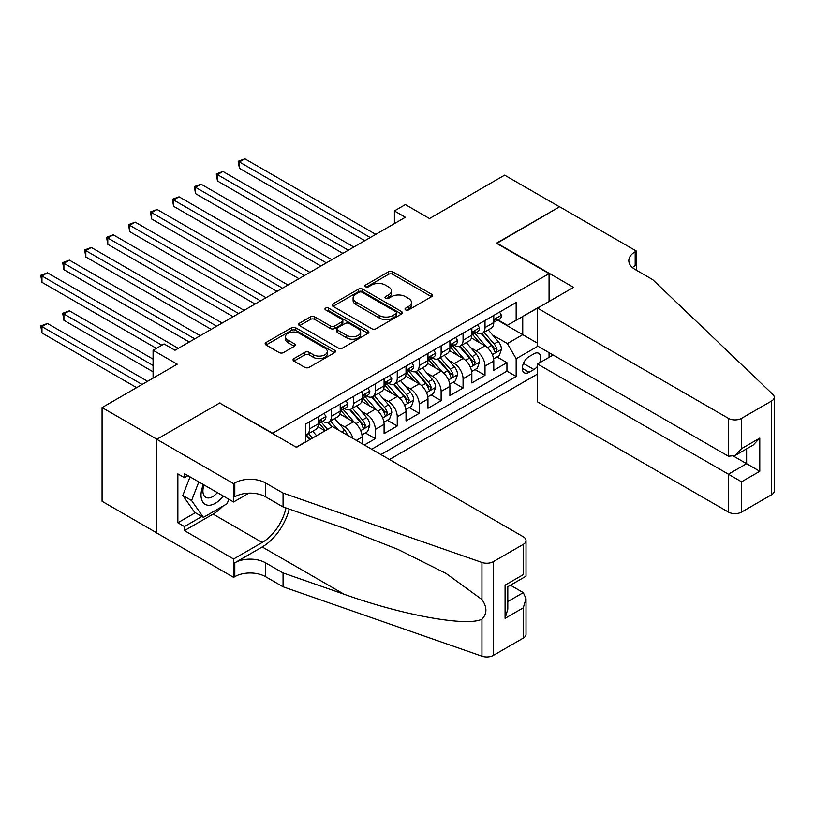 <?xml version="1.0" encoding="UTF-8"?>
<svg xmlns="http://www.w3.org/2000/svg" width="815" height="815" viewBox="0 0 815 815"><rect width="100%" height="100%" fill="white"/><g stroke="black" fill="none" stroke-linecap="round" stroke-linejoin="round"><path stroke-width="1.22" d="M405.646 309.894A2.129 1.233 0 0 0 408.661 309.894L431.543 296.68A3.046 1.762 0 0 0 432.439 295.438A3.046 1.762 0 0 0 431.543 294.195L392.779 271.813A3.046 1.762 0 0 0 388.48 271.813L365.599 285.026A2.129 1.233 0 0 0 364.967 285.902A2.129 1.233 0 0 0 365.599 286.768A2.129 1.233 0 0 0 368.614 286.768L371.569 285.056A9.749 5.623 0 0 1 385.352 285.056L388.582 286.921A9.749 5.623 0 0 1 391.434 290.904A9.749 5.623 0 0 1 388.582 294.877L385.627 296.589A2.129 1.233 0 0 0 384.996 297.455A2.129 1.233 0 0 0 385.627 298.331A2.129 1.233 0 0 0 388.643 298.331L391.597 296.619A9.749 5.623 0 0 1 405.381 296.619L408.61 298.484A9.749 5.623 0 0 1 411.463 302.467A9.749 5.623 0 0 1 408.61 306.44L405.646 308.152A2.129 1.233 0 0 0 405.024 309.017A2.129 1.233 0 0 0 405.646 309.894L405.646 308.152M293.94 358.6A3.046 1.762 0 0 0 293.054 359.843A3.046 1.762 0 0 0 293.94 361.086L304.82 367.361A3.046 1.762 0 0 0 309.119 367.361L334.537 352.691A3.046 1.762 0 0 0 335.423 351.448A3.046 1.762 0 0 0 334.537 350.206L295.774 327.824A3.046 1.762 0 0 0 291.464 327.824L266.057 342.494A3.046 1.762 0 0 0 265.16 343.736A3.046 1.762 0 0 0 266.057 344.979L279.188 352.569A3.046 1.762 0 0 0 283.498 352.569L294.368 346.294A3.046 1.762 0 0 0 295.264 345.04A3.046 1.762 0 0 0 294.368 343.798L287.858 340.038A8.15 4.707 0 0 1 285.474 336.717A8.15 4.707 0 0 1 290.497 332.367A8.15 4.707 0 0 1 299.38 333.386L324.9 348.127A8.15 4.707 0 0 1 327.284 351.448A8.15 4.707 0 0 1 322.251 355.798A8.15 4.707 0 0 1 313.378 354.77L309.119 352.314A3.046 1.762 0 0 0 304.82 352.314L293.94 358.6L293.94 361.086L304.82 354.851L304.82 352.314M219.989 403.201L272.638 433.223L549.066 273.626L496.416 243.227L559.487 206.816L504.638 175.154L429.505 218.532L405.371 204.596L394.399 210.932L405.371 217.269L175.011 350.256L164.049 343.93L153.077 350.256L153.077 378.129M219.989 402.824L156.918 439.244L102.069 407.571L177.212 364.193L153.077 350.256M371.783 328.7A3.046 1.762 0 0 0 376.092 328.7L401.51 314.03A3.046 1.762 0 0 0 402.396 312.787A3.046 1.762 0 0 0 401.51 311.544L362.746 289.162A3.046 1.762 0 0 0 358.437 289.162L333.029 303.832A3.046 1.762 0 0 0 332.133 305.075A3.046 1.762 0 0 0 333.029 306.318L371.783 328.7M326.448 310.352A2.129 1.233 0 0 1 328.608 310.658L328.608 308.121L368.023 330.87A3.046 1.762 0 0 1 368.91 332.113A3.046 1.762 0 0 1 368.023 333.355L342.606 348.025A3.046 1.762 0 0 1 338.306 348.025L299.543 325.654L299.543 323.168A3.046 1.762 0 0 0 298.647 324.411A3.046 1.762 0 0 0 299.543 325.654M299.543 323.168L310.413 316.882A3.046 1.762 0 0 1 314.722 316.882L330.442 325.959A3.046 1.762 0 0 0 334.751 325.959L341.964 321.793A3.046 1.762 0 0 0 342.85 320.55A3.046 1.762 0 0 0 341.964 319.307L325.593 309.863A2.129 1.233 0 0 1 324.971 308.987A2.129 1.233 0 0 1 326.285 307.856A2.129 1.233 0 0 1 328.608 308.121M156.806 532.908L102.069 501.307L102.069 407.571M364.346 445L375.318 438.674L365.334 432.908M361.025 411.045L366.536 414.224A12.408 7.162 60 0 1 375.318 429.423L384.089 424.36L384.089 433.6L397.251 426.001L387.268 420.245M382.969 398.382L388.48 401.561A12.408 7.162 60 0 1 397.251 416.76L406.023 411.687L406.023 420.937L419.195 413.337L409.212 407.571M404.902 385.709L410.414 388.898A12.408 7.162 60 0 1 419.195 404.087L427.967 399.024L427.967 408.274L441.129 400.674L431.145 394.908M426.846 373.046L432.358 376.224A12.408 7.162 60 0 1 441.129 391.424L449.9 386.361L449.9 395.601L463.063 388.011L453.089 382.245M448.78 360.383L454.291 363.561A12.408 7.162 60 0 1 463.063 378.761L471.844 373.698L471.844 382.938L485.007 375.338L485.007 366.098A12.408 7.162 -120 0 0 476.235 350.898L470.724 347.71M475.023 369.582L485.007 375.338M325.073 430.819L317.87 426.663M362.145 443.737L362.145 437.023A12.408 7.162 -120 0 0 353.374 421.824L339.804 413.989M352.864 438.368A12.408 7.162 60 0 0 344.602 426.887L339.091 423.708M384.089 424.36A12.408 7.162 -120 0 0 375.318 409.161L361.748 401.326M406.023 411.687A12.408 7.162 -120 0 0 397.251 396.487L383.682 388.663M427.967 399.024A12.408 7.162 -120 0 0 419.195 383.824L405.626 375.99M449.9 386.361A12.408 7.162 -120 0 0 441.129 371.161L427.559 363.327M471.844 373.698A12.408 7.162 -120 0 0 463.063 358.498L449.503 350.664M539.54 362.848A9.617 5.552 120 0 0 538.735 353.333A9.617 5.552 120 0 0 533.927 353.812L529.098 356.593A9.617 5.552 120 0 0 522.823 365.069A9.617 5.552 120 0 0 524.289 372.781A9.617 5.552 120 0 0 529.098 372.302L533.927 369.511A9.617 5.552 120 0 0 537.554 366.22M389.468 459.507L537.554 374.014M549.066 273.626L549.066 301.499M549.066 352.671L549.066 357.357M380.911 454.566L516.16 376.479L516.16 358.743L507.378 343.553L492.657 335.047M296.222 447.221L305.544 441.832L305.544 424.106L516.16 302.508L516.16 320.244L540.294 306.562M537.88 346.212L516.16 358.743M322.546 421.253L322.659 421.314A12.408 7.162 60 0 0 328.863 421.936L337.644 416.862A12.408 7.162 -120 0 0 340.212 411.188L340.212 404.087M344.48 408.59L344.602 408.651A12.408 7.162 60 0 0 350.807 409.262L359.578 404.199A12.408 7.162 -120 0 0 362.145 398.515L362.145 391.424M366.424 395.917L366.536 395.988A12.408 7.162 60 0 0 372.74 396.599L381.522 391.536A12.408 7.162 -120 0 0 384.089 385.852L384.089 378.761M388.358 383.254L388.48 383.315A12.408 7.162 60 0 0 394.684 383.936L403.456 378.863A12.408 7.162 -120 0 0 406.023 373.189L406.023 366.098M410.302 370.591L410.414 370.652A12.408 7.162 60 0 0 416.618 371.263L425.399 366.2A12.408 7.162 -120 0 0 427.967 360.515L427.967 353.425M432.235 357.917L432.358 357.989A12.408 7.162 60 0 0 438.562 358.6L447.333 353.537A12.408 7.162 -120 0 0 449.9 347.852L449.9 340.762M454.179 345.254L454.291 345.326A12.408 7.162 60 0 0 460.495 345.937L469.277 340.874A12.408 7.162 -120 0 0 471.844 335.189L471.844 328.099M371.691 449.248L506.94 371.161L506.94 362.675L493.778 370.275L493.778 361.025A12.408 7.162 -120 0 0 485.007 345.825L471.437 337.991M476.113 332.591L476.235 332.652A12.408 7.162 -120 0 0 482.439 333.274A12.408 7.162 -120 0 0 485.007 327.589L485.007 320.499M482.439 333.274L491.211 328.201A12.408 7.162 -120 0 0 493.778 322.526L493.778 315.425M309.496 421.824L309.496 428.914A12.408 7.162 60 0 1 306.929 434.599A12.408 7.162 60 0 1 305.544 435.098M306.929 434.599L315.7 429.536A12.408 7.162 -120 0 0 318.278 423.851L318.278 416.76M331.44 409.161L331.44 416.251A12.408 7.162 60 0 1 328.863 421.936M353.374 396.487L353.374 403.588A12.408 7.162 60 0 1 350.807 409.262M375.318 383.824L375.318 390.915A12.408 7.162 60 0 1 372.74 396.599M397.251 371.161L397.251 378.252A12.408 7.162 60 0 1 394.684 383.936M419.195 358.498L419.195 365.589A12.408 7.162 60 0 1 416.618 371.263M441.129 345.825L441.129 352.926A12.408 7.162 60 0 1 438.562 358.6M463.063 333.162L463.063 340.252A12.408 7.162 60 0 1 460.495 345.937M463.063 378.761L463.063 388.011M441.129 391.424L441.129 400.674M419.195 404.087L419.195 413.337M397.251 416.76L397.251 426.001M375.318 429.423L375.318 438.674M507.378 343.553L522.741 334.68L522.741 316.444L540.294 306.308M497.619 320.173L537.554 343.227M498.057 319.918L507.378 325.307L516.16 320.244M394.399 210.932L394.399 223.595M496.967 356.909L506.94 362.675M506.94 371.161L516.16 376.479M406.502 310.189L408.61 308.977A9.749 5.623 0 0 0 411.463 304.993L411.463 302.467M391.434 290.904L391.434 293.431A9.749 5.623 0 0 1 388.582 297.414L386.473 298.626M431.502 296.701L392.779 274.349A3.046 1.762 0 0 0 388.48 274.349L366.444 287.063M401.51 311.544L401.51 314.03L362.746 291.699A3.046 1.762 0 0 0 358.437 291.699L333.07 306.338M396.121 313.653A2.129 1.233 0 0 0 396.742 312.787A2.129 1.233 0 0 0 396.121 311.911L362.094 292.269A2.129 1.233 0 0 0 359.079 292.269L355.961 294.072A9.749 5.623 0 0 0 353.109 298.046A9.749 5.623 0 0 0 355.961 302.029L379.22 315.456A9.749 5.623 0 0 0 393.003 315.456L396.121 313.653L396.121 316.189A2.129 1.233 0 0 0 396.742 315.313L396.742 312.787M353.109 298.046L353.109 300.582A9.749 5.623 0 0 0 355.961 304.565L355.961 302.029M396.121 316.189L393.003 317.993A9.749 5.623 0 0 1 379.22 317.993L355.961 304.565M299.584 325.674L310.413 319.419L310.413 316.882M342.85 320.55L342.85 323.086A3.046 1.762 0 0 1 341.964 324.329L334.751 328.496A3.046 1.762 0 0 1 330.442 328.496L314.722 319.419A3.046 1.762 0 0 0 310.413 319.419M328.608 310.658L367.983 333.386M346.752 335.383A8.15 4.707 0 0 0 355.635 336.401A8.15 4.707 0 0 0 360.658 332.051A8.15 4.707 0 0 0 358.274 328.73L349.289 323.535A3.046 1.762 0 0 0 344.979 323.535L337.767 327.701A3.046 1.762 0 0 0 336.87 328.944A3.046 1.762 0 0 0 337.767 330.187L346.752 335.383L346.752 337.909A8.15 4.707 0 0 0 355.635 338.928A8.15 4.707 0 0 0 360.658 334.588L360.658 332.051M336.87 328.944L336.87 331.481A3.046 1.762 0 0 0 337.767 332.724L337.767 330.187M346.752 337.909L337.767 332.724M327.284 351.448L327.284 353.985A8.15 4.707 0 0 1 322.251 358.325A8.15 4.707 0 0 1 313.378 357.306L309.119 354.851A3.046 1.762 0 0 0 304.82 354.851M285.474 336.717L285.474 339.244A8.15 4.707 0 0 0 287.858 342.575L287.858 340.038M294.327 346.314L287.858 342.575M334.496 352.712L295.774 330.36A3.046 1.762 0 0 0 291.464 330.36L266.098 345.01M493.595 358.855L499.269 355.585L501.459 349.248A8.221 4.747 -120 0 0 498.26 341.526L488.236 329.922M486.229 346.63L474.768 333.366M479.709 342.769L473.057 335.067A19.703 11.379 -120 0 0 472.445 334.384M239.406 218.98L320.906 266.026L195.529 193.644L195.529 187.307L201.01 184.149L331.878 259.7M481.319 333.712L491.455 345.458A8.221 4.747 60 0 1 494.389 351.122L494.99 352.09L496.101 351.937L497.018 349.594A8.221 4.747 -120 0 0 494.094 343.93L484.069 332.326M481.91 333.529L492.81 346.141A4.187 2.414 60 0 1 493.859 347.771L497.018 349.594M499.595 312.074L501.459 315.303A8.221 4.747 60 0 1 499.758 318.94L495.591 321.344A8.221 4.747 -120 0 0 497.018 319.449L496.844 318.726M370.265 237.532L239.406 161.981L244.887 158.813L375.756 234.363M494.053 321.731L494.094 321.731A8.221 4.747 -120 0 0 495.591 321.344M495.958 318.838L497.018 319.449C496.508 318.217 495.622 318.716 494.389 320.967A8.221 4.747 60 0 1 493.778 322.139M364.784 240.7L239.406 168.308L239.406 161.981L238.194 161.278L244.887 158.813M239.406 168.308L238.194 161.278M203.414 484.579A20.171 11.644 120 0 0 208.141 505.239A20.171 11.644 120 0 0 223.188 495.989M204.086 484.966A13.804 7.967 120 0 0 205.767 497.323A13.804 7.967 120 0 0 207.794 497.945A13.804 7.967 120 0 0 217.32 492.606M228.842 499.259L227.11 503.711L203.424 517.393L194.653 512.319L182.815 495.469L190.038 476.856M203.424 517.393L191.586 500.542L198.809 481.92M182.815 495.469L191.586 500.542M553.13 355.014L537.554 363.999L537.554 401.877L728.416 512.075L728.416 474.198L746.622 463.684L746.622 448.851M537.554 363.999L741.579 481.797L741.579 512.075L771.52 494.787L771.52 401.051A9.311 5.369 0 0 0 774.25 397.251A9.311 5.369 0 0 0 772.905 394.47L652.723 279.647L635.18 269.51A21.72 12.541 180 0 1 628.813 260.647A21.72 12.541 180 0 1 635.18 251.784L636.383 251.081L559.599 206.755L496.743 243.42M496.743 243.043L573.526 287.369L537.554 308.141L728.416 418.339A9.311 5.369 0 0 0 741.579 418.339L771.52 401.051M636.383 251.081L636.383 269.449L635.72 269.826M537.554 308.141L537.554 346.018L728.416 456.217L728.416 418.339M774.25 397.251L774.25 490.987A9.311 5.369 180 0 1 771.52 494.787M741.579 512.075A9.311 5.369 180 0 1 728.416 512.075M632.44 267.585A21.72 12.541 180 0 1 635.18 265.649L635.18 251.784M733.683 456.217L759.784 471.284L741.579 481.797M741.579 418.339L741.579 448.617L734.998 455.565L728.416 456.217M741.579 448.617L759.784 438.103L753.203 445.051L734.998 455.565M332.428 426.571L523.291 536.769A9.311 5.369 -0 0 1 526.011 540.569A9.311 5.369 -0 0 1 523.291 544.369L493.34 561.657L493.34 655.392A9.311 5.369 180 0 1 481.95 656.187L283.06 586.8L265.507 576.663A21.72 12.541 -0 0 0 234.802 576.663L233.589 577.366L156.806 533.03L156.806 439.305L219.663 403.018L296.446 447.343L332.428 426.571M283.06 586.8L283.06 572.935L344.042 594.206C402.335 615.213 467.453 626.98 481.95 619.125C487.227 613.715 487.227 607.175 481.95 599.524L446.162 573.505L398.026 549.442L344.042 528.212L283.06 506.94L265.507 496.804A21.72 12.541 -0 0 0 234.802 496.804L234.802 482.938L233.589 483.631L156.806 439.305M283.06 506.94L283.06 493.075L265.507 482.938A21.72 12.541 -0 0 0 234.802 482.938M344.042 594.206L262.216 546.967L234.802 562.798A21.72 12.541 -0 0 1 265.507 562.798L283.06 572.935M523.291 638.094L523.291 607.827L526.011 598.648L526.011 634.294A9.311 5.369 180 0 1 523.291 638.094L493.34 655.392M481.95 599.524L481.95 562.462L283.06 493.075M222.75 506.237A34.902 20.151 -60 0 1 213.082 514.102L184.445 530.626L184.445 526.572L201.896 516.506M187.959 475.654L184.445 477.682L177.864 473.882L177.864 522.772L184.445 526.572M184.445 477.682L184.445 473.627L233.589 501.999L233.589 483.631M233.589 577.366L233.589 558.998L262.216 542.474A34.902 20.151 120 0 0 285.984 507.959M184.445 530.626L233.589 558.998M510.435 585.211L523.291 592.627L526.011 598.648M262.216 546.967A40.414 23.329 120 0 0 289.244 509.1M248.911 493.156L233.589 501.999M481.95 562.462A9.311 5.369 -0 0 0 493.34 561.657M177.864 522.772L195.315 512.706M523.291 607.827L505.076 618.341L507.806 609.162L507.806 586.729L526.011 576.215L526.011 540.569M505.076 618.341L505.076 585.15C508.631 587.207 508.631 587.207 505.076 585.15L523.291 574.636C526.836 576.694 526.836 576.694 523.291 574.636L523.291 544.369M471.661 371.518L477.325 368.248L479.515 361.911A8.221 4.747 -120 0 0 476.317 354.189L466.292 342.585M464.285 359.293L452.834 346.029M457.765 355.432L451.123 347.74A19.703 11.379 -120 0 0 450.512 347.047M217.462 231.643L298.962 278.699L173.585 206.307L173.585 199.981L179.076 196.812L309.934 272.363M459.375 346.385L469.522 358.121A8.221 4.747 60 0 1 472.445 363.785L473.046 364.763L474.157 364.6L475.084 362.268A8.221 4.747 -120 0 0 472.15 356.603L462.125 345M459.976 346.192L470.866 358.804A4.187 2.414 60 0 1 471.926 360.444L475.084 362.268M449.717 384.191L455.391 380.911L457.582 374.584A8.221 4.747 -120 0 0 454.383 366.862L444.358 355.259M442.351 371.966L430.89 358.702M435.831 368.105L429.179 360.403A19.703 11.379 -120 0 0 428.568 359.721M195.529 244.306L277.029 291.363L151.651 218.98L151.651 212.644L157.132 209.475L288.001 285.026M437.441 359.048L447.578 370.784A8.221 4.747 60 0 1 450.512 376.449L451.113 377.427L452.223 377.264L453.14 374.931A8.221 4.747 -120 0 0 450.216 369.266L440.192 357.663M438.032 358.855L448.933 371.467A4.187 2.414 60 0 1 449.982 373.107L453.14 374.931M427.783 396.854L433.448 393.584L435.648 387.247A8.221 4.747 -120 0 0 432.439 379.525L422.415 367.922M420.408 384.629L408.957 371.365M413.888 380.768L407.245 373.066A19.703 11.379 -120 0 0 406.634 372.384M173.585 256.98L255.085 304.026L129.707 231.643L129.707 225.307L135.198 222.138L266.057 297.699M415.497 371.711L425.644 383.447A8.221 4.747 60 0 1 428.568 389.112L429.169 390.09L430.279 389.937L431.206 387.594A8.221 4.747 -120 0 0 428.272 381.929L418.248 370.326M416.098 371.518L426.989 384.14A4.187 2.414 60 0 1 428.048 385.77L431.206 387.594M405.839 409.517L411.514 406.247L413.704 399.91A8.221 4.747 -120 0 0 410.505 392.188L400.481 380.585M398.474 397.292L387.013 384.028M391.954 393.431L385.301 385.729A19.703 11.379 -120 0 0 384.69 385.047M151.651 269.643L233.151 316.699L107.774 244.306L107.774 237.98L113.254 234.812L244.123 310.362M393.564 384.385L403.7 396.121A8.221 4.747 60 0 1 406.634 401.785L407.235 402.753L408.346 402.6L409.262 400.267A8.221 4.747 -120 0 0 406.339 394.603L396.314 382.989M394.165 384.191L405.055 396.803A4.187 2.414 60 0 1 406.104 398.443L409.262 400.267M477.661 324.737L479.515 327.966A8.221 4.747 60 0 1 477.814 331.603L473.647 334.007A8.221 4.747 -120 0 0 475.084 332.123L474.911 331.389M348.331 250.195L217.462 174.644L222.953 171.476L353.812 247.026M472.119 334.395L472.15 334.395A8.221 4.747 -120 0 0 473.647 334.007M474.024 331.501L475.084 332.123C474.564 330.88 473.688 331.389 472.445 333.641A8.221 4.747 60 0 1 471.844 334.812M342.84 253.363L217.462 180.981L217.462 174.644L216.26 173.952L222.953 171.476M217.462 180.981L216.26 173.952M455.717 337.4L457.582 340.629A8.221 4.747 60 0 1 455.88 344.276L451.714 346.681A8.221 4.747 -120 0 0 453.14 344.786L452.967 344.052M326.387 262.868L194.316 186.615L201.01 184.149M450.175 347.068L450.216 347.068A8.221 4.747 -120 0 0 451.714 346.681M452.081 344.174L453.14 344.786C452.631 343.543 451.744 344.052 450.512 346.304A8.221 4.747 60 0 1 449.9 347.475M195.529 193.644L194.316 186.615M433.784 350.073L435.648 353.303A8.221 4.747 60 0 1 433.937 356.939L429.77 359.344A8.221 4.747 -120 0 0 431.206 357.449L431.033 356.726M304.453 275.531L172.383 199.278L179.076 196.812M428.242 359.731L428.272 359.731A8.221 4.747 -120 0 0 429.77 359.344M430.147 356.838L431.206 357.449C430.687 356.216 429.811 356.715 428.568 358.967A8.221 4.747 60 0 1 427.967 360.138M173.585 206.307L172.383 199.278M411.84 362.736L413.704 365.966A8.221 4.747 60 0 1 412.003 369.603L407.836 372.007A8.221 4.747 -120 0 0 409.262 370.112L409.089 369.389M282.51 288.194L150.439 211.951L157.132 209.475M406.298 372.394L406.339 372.394A8.221 4.747 -120 0 0 407.836 372.007M408.203 369.501L409.262 370.112C408.753 368.879 407.867 369.389 406.634 371.64A8.221 4.747 60 0 1 406.023 372.801M151.651 218.98L150.439 211.951M383.906 422.18L389.57 418.91L391.771 412.573A8.221 4.747 -120 0 0 388.561 404.861L378.537 393.248M376.53 409.965L365.079 396.701M370.01 406.094L363.368 398.403A19.703 11.379 -120 0 0 362.757 397.71M129.707 282.306L211.207 329.362M371.63 397.048L381.766 408.784A8.221 4.747 60 0 1 384.69 414.448L385.291 415.426L386.402 415.263L387.329 412.93A8.221 4.747 -120 0 0 384.395 407.266L374.37 395.662M372.221 396.854L383.111 409.466A4.187 2.414 60 0 1 384.171 411.106L387.329 412.93M389.906 375.399L391.771 378.629A8.221 4.747 60 0 1 390.069 382.266L385.892 384.68A8.221 4.747 -120 0 0 387.329 382.785L387.156 382.052M260.576 300.867L128.505 224.614L135.198 222.138M384.364 385.057L384.395 385.057A8.221 4.747 -120 0 0 385.892 384.68M386.269 382.174L387.329 382.785C386.809 381.542 385.933 382.052 384.69 384.303A8.221 4.747 60 0 1 384.089 385.475M129.707 231.643L128.505 224.614M361.962 434.853L367.636 431.573L369.827 425.247A8.221 4.747 -120 0 0 366.628 417.524L356.603 405.921M354.596 422.628L343.135 409.364M348.076 418.767L341.424 411.066A19.703 11.379 -120 0 0 340.813 410.383M107.774 294.969L189.274 342.025L63.896 269.643L63.896 263.306L69.377 260.138L200.246 335.699M349.686 409.711L359.822 421.447A8.221 4.747 60 0 1 362.757 427.111L363.358 428.089L364.468 427.936L365.385 425.593A8.221 4.747 -120 0 0 362.461 419.929L352.437 408.325M350.287 409.517L361.177 422.129A4.187 2.414 60 0 1 362.237 423.769L365.385 425.593M367.962 388.072L369.827 391.302A8.221 4.747 60 0 1 368.125 394.939L363.959 397.343A8.221 4.747 -120 0 0 365.385 395.448L365.212 394.715M238.632 313.531L106.561 237.277L113.254 234.812M362.42 397.73L362.461 397.73A8.221 4.747 -120 0 0 363.959 397.343M364.325 394.837L365.385 395.448C364.876 394.205 363.989 394.715 362.757 396.966A8.221 4.747 60 0 1 362.145 398.138M107.774 244.306L106.561 237.277M347.455 435.251A8.221 4.747 -120 0 0 344.684 430.188L334.659 418.584M327.548 429.383L321.202 422.027M325.43 430.615L319.49 423.729A19.703 11.379 -120 0 0 318.879 423.046M85.83 307.642L156.368 348.362L41.952 282.306L41.952 275.969L47.443 272.811L178.302 348.362M338.194 429.902L330.493 420.988M328.343 422.19L332.225 426.683M327.752 422.374L331.725 426.978M346.029 400.736L347.893 403.965A8.221 4.747 60 0 1 346.192 407.602L342.015 410.006A8.221 4.747 -120 0 0 343.451 408.111L343.278 407.388M216.698 326.194L85.83 250.643L91.321 247.475L222.179 323.025M340.487 410.393L340.517 410.393A8.221 4.747 -120 0 0 342.015 410.006M342.392 407.5L343.451 408.111C342.932 406.879 342.055 407.388 340.823 409.639A8.221 4.747 60 0 1 340.212 410.801M211.217 329.362L85.83 256.98L85.83 250.643L84.628 249.94L91.321 247.475M85.83 256.98L84.628 249.94M316.587 435.719L312.726 431.247M153.077 359.13L69.377 310.81L63.896 313.969L63.896 320.305L153.077 371.793M312.42 438.124L308.559 433.662M306.409 434.853L310.291 439.356M305.808 435.047L309.781 439.642M63.896 320.305L62.684 313.276L153.077 365.456M62.684 313.276L69.377 310.81M324.085 413.399L325.949 416.628A8.221 4.747 60 0 1 324.248 420.265L320.081 422.679A8.221 4.747 -120 0 0 321.507 420.785L321.334 420.051M194.754 338.857L62.684 262.613L69.377 260.138M318.543 423.056L318.584 423.056A8.221 4.747 -120 0 0 320.081 422.679M320.448 420.163L321.507 420.785C320.998 419.542 320.122 420.051 318.879 422.302A8.221 4.747 60 0 1 318.278 423.474M63.896 269.643L62.684 262.613M147.586 381.298L47.443 323.474L41.952 326.642L41.952 332.968L136.625 387.624M41.952 332.968L40.75 325.939L142.105 384.456M40.75 325.939L47.443 323.474M161.849 345.193L40.75 275.276L47.443 272.811M41.952 282.306L40.75 275.276M344.602 426.887L353.374 421.824M366.536 414.224L375.318 409.161M388.48 401.561L397.251 396.487M410.414 388.898L419.195 383.824M432.358 376.224L441.129 371.161M454.291 363.561L463.063 358.498M476.235 350.898L485.007 345.825M485.007 327.589L493.778 322.526M309.496 428.914L318.278 423.851M331.44 416.251L340.212 411.188M353.374 403.588L362.145 398.515M375.318 390.915L384.089 385.852M397.251 378.252L406.023 373.189M419.195 365.589L427.967 360.515M441.129 352.926L449.9 347.852M463.063 340.252L471.844 335.189M485.007 366.098L493.778 361.025M356.338 440.375L362.145 437.023M523.413 363.439L533.927 369.511M522.303 368.37L529.098 372.302M408.61 308.977L408.61 306.44M385.627 298.331L385.627 296.589M388.582 297.414L388.582 294.877M365.599 286.768L365.599 285.026M388.48 274.349L388.48 271.813M392.779 274.349L392.779 271.813M431.543 296.68L431.543 294.195M333.029 306.318L333.029 303.832M358.437 291.699L358.437 289.162M362.746 291.699L362.746 289.162M379.22 317.993L379.22 315.456M393.003 317.993L393.003 315.456M314.722 319.419L314.722 316.882M330.442 328.496L330.442 325.959M334.751 328.496L334.751 325.959M341.964 324.329L341.964 321.793M368.023 333.355L368.023 330.87M309.119 354.851L309.119 352.314M313.378 357.306L313.378 354.77M294.368 346.294L294.368 343.798M266.057 344.979L266.057 342.494M291.464 330.36L291.464 327.824M295.774 330.36L295.774 327.824M334.537 352.691L334.537 350.206M492.341 354.637L501.408 349.411M494.094 343.93L498.26 341.526M487.533 347.72L491.455 345.458M501.408 315.211L493.778 319.612M759.784 438.103L759.784 471.284M265.507 496.804L265.507 482.938M265.507 562.798L265.507 576.663M481.95 656.187L481.95 619.125M234.802 562.798L234.802 576.663M213.082 514.102L262.216 542.474M507.806 601.562L523.291 592.627M470.408 367.3L479.464 362.074M472.15 356.603L476.317 354.189M465.599 360.383L469.522 358.121M448.464 379.973L457.531 374.737M450.216 369.266L454.383 366.862M443.655 373.046L447.578 370.784M426.53 392.636L435.587 387.4M428.272 381.929L432.439 379.525M421.722 385.719L425.644 383.447M404.586 405.299L413.653 400.073M406.339 394.603L410.505 392.188M399.778 398.382L403.7 396.121M479.464 327.875L471.844 332.276M457.531 340.538L449.9 344.939M435.587 353.201L427.967 357.612M413.653 365.874L406.023 370.275M382.653 417.973L391.709 412.736M384.395 407.266L388.561 404.861M377.844 411.045L381.766 408.784M391.709 378.537L384.089 382.938M360.709 430.636L369.776 425.399M362.461 419.929L366.628 417.524M355.9 423.719L359.822 421.447M369.776 391.2L362.145 395.601M341.689 431.919L344.684 430.188M347.832 403.873L340.212 408.274M325.898 416.536L318.278 420.937"/></g></svg>

